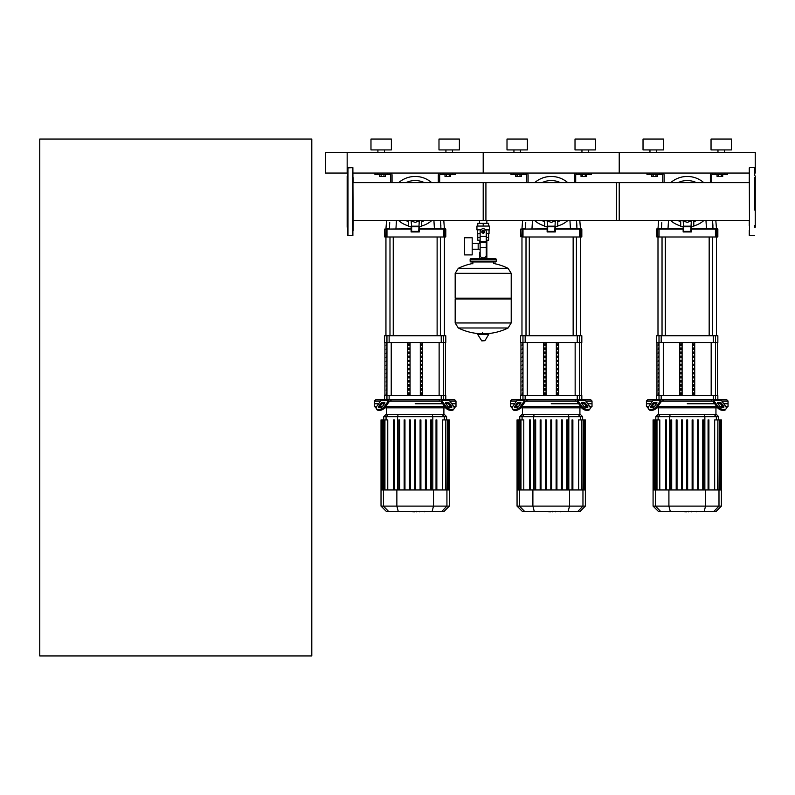 <?xml version="1.0" encoding="UTF-8"?>
<svg xmlns="http://www.w3.org/2000/svg" width="795" height="795" viewBox="0 0 795 795"><rect width="100%" height="100%" fill="white"/><g stroke="black" fill="none" stroke-linecap="round" stroke-linejoin="round"><path stroke-width="1.19" d="M39.75 655.955L39.75 139.046L311.799 139.046L311.799 655.955L39.75 655.955M721.294 174.413L721.294 176.46L722.715 176.46L722.715 174.413M721.294 176.46L718.471 176.46L718.471 174.413M718.471 176.46L717.06 176.46L717.06 174.413M585.269 174.413L585.269 176.46L586.68 176.46L586.68 174.413M585.269 176.46L582.447 176.46L582.447 174.413M582.447 176.46L581.026 176.46L581.026 174.413M449.245 174.413L449.245 176.46L450.656 176.46L450.656 174.413M449.245 176.46L446.412 176.46L446.412 174.413M446.412 176.46L445.001 176.46L445.001 174.413M656.004 174.413L656.004 176.46L657.415 176.46L657.415 174.413M656.004 176.46L653.172 176.46L653.172 174.413M653.172 176.46L651.761 176.46L651.761 174.413M519.98 174.413L519.98 176.46L521.391 176.46L521.391 174.413M519.98 176.46L517.148 176.46L517.148 174.413M517.148 176.46L515.736 176.46L515.736 174.413M383.955 174.413L383.955 176.46L385.366 176.46L385.366 174.413M383.955 176.46L381.123 176.46L381.123 174.413M381.123 176.46L379.712 176.46L379.712 174.413M754.703 173.052L755.25 173.052L755.25 152.65L619.226 152.65L619.226 173.052L619.226 152.65L483.201 152.65L483.201 173.052L483.201 152.65L347.167 152.65L347.167 173.052L325.403 173.052L325.403 152.65L347.167 152.65L347.167 173.052L347.713 173.052M483.201 220.622L483.201 182.621L619.226 182.621L619.226 220.622L486.858 220.622L486.858 223.345M486.858 240.209L486.858 252.452L486.262 252.452L486.858 252.452L486.858 258.713M479.534 220.622L479.534 223.345M479.534 240.209L479.534 243.439M480.14 252.452L479.534 252.452L480.14 252.452M472.19 249.233L480.14 249.233M472.19 243.439L478.173 243.439L478.173 249.233L478.173 243.439L480.14 243.439M464.578 246.331L464.578 254.907L472.19 254.907L472.19 237.765L464.578 237.765L464.578 246.331M480.796 229.874L476.94 229.874L476.94 226.068L489.452 226.068L489.452 229.874L485.596 229.874M488.637 233.68L488.637 237.496L486.262 237.496M482.108 231.782A1.093 1.093 0 0 0 483.201 232.865A1.093 1.093 0 0 0 484.284 231.782A1.093 1.093 0 0 0 483.201 230.689A1.093 1.093 0 0 0 482.108 231.782M482.376 231.782A0.815 0.815 0 0 1 483.201 230.967A0.815 0.815 0 0 1 484.016 231.782A0.815 0.815 0 0 1 483.201 232.597A0.815 0.815 0 0 1 482.376 231.782M484.553 232.567L483.201 233.352L481.84 232.567L481.84 230.997L483.201 230.212L484.553 230.997L484.553 232.567M486.262 247.464L486.262 255.175A2.723 2.723 0 0 1 483.539 257.898L482.853 257.898A2.723 2.723 0 0 1 480.14 255.175L480.14 247.464L486.262 247.464L486.262 231.782A3.061 3.061 0 0 0 483.201 228.721A3.061 3.061 0 0 0 480.14 231.782L480.14 247.464M480.14 240.209L477.775 240.209L477.755 237.496L480.14 237.496M488.617 237.496L488.617 240.209L486.262 240.209M480.14 233.68L477.348 233.68L477.348 229.874M489.044 229.874L489.044 233.68L486.262 233.68M477.775 226.068L477.775 223.345L488.617 223.345L488.617 226.068M483.201 226.068L483.201 223.345M511.215 273.331L455.177 273.331L511.215 273.401L455.177 273.401L455.177 298.155L511.215 298.155L511.215 273.331L508.104 268.332L458.288 268.332L508.104 268.332A56.316 56.316 0 0 0 493.536 263.473L493.536 261.972L495.444 261.972A0.815 0.815 0 0 0 496.259 261.158L496.259 259.528A0.815 0.815 0 0 0 495.444 258.713L470.958 258.713A0.815 0.815 0 0 0 470.143 259.528L496.259 259.528M472.856 263.88L472.856 261.972L470.958 261.972L495.444 261.972M510.4 298.155L511.215 298.98L511.215 322.919L455.177 322.919L511.215 322.919L508.104 327.987L483.201 327.987L508.104 327.987A56.316 56.316 0 0 1 485.964 333.731M511.215 298.98L455.177 298.98L455.177 322.989L511.215 322.989M480.428 333.731A56.316 56.316 0 0 1 458.288 327.987L483.201 327.987M482.376 332.708L482.376 333.731M477.884 333.731L477.586 334.248L481.76 340.876L484.93 340.707L488.806 334.248L488.518 333.731L477.884 333.731M455.177 298.98L455.992 298.155M479.534 258.713L479.534 252.452M471.773 259.528A0.815 0.815 0 0 0 470.958 258.713M494.619 259.528A0.815 0.815 0 0 1 495.444 258.713M496.259 261.158L470.143 261.158A0.815 0.815 0 0 0 470.958 261.972M749.268 167.884L749.536 235.628L749.268 167.884M754.703 167.884L754.703 175.228M754.703 210.109L754.703 177.494M754.703 227.738L755.25 227.191L755.25 176.053L754.703 175.506M754.703 226.277L754.703 225.561M749.268 177.683L749.268 182.621L616.503 182.621L616.503 220.622L749.268 220.622L749.268 225.561M749.268 230.461L749.268 235.36M353.159 230.461L352.881 167.616L352.881 235.628L347.713 235.36L347.713 167.884L352.881 167.616M347.713 227.738L347.167 227.191L347.167 176.053L347.713 175.506M353.159 225.561L353.159 220.622L485.914 220.622L485.914 182.621L353.159 182.621L353.159 177.683M670.742 182.621A25.162 25.162 0 0 1 687.238 176.46A25.162 25.162 0 0 0 670.742 182.621A25.162 25.162 0 0 1 703.734 182.621M670.742 220.622A25.162 25.162 0 0 0 680.709 225.929A25.162 25.162 0 0 1 670.742 220.622M693.767 225.929A25.162 25.162 0 0 0 703.734 220.622M683.7 226.734L683.153 220.94L687.238 222.371L691.322 220.94L690.775 231.405L683.7 231.405L683.7 226.734L690.775 226.734M683.153 231.951L691.322 231.951L691.322 226.187L683.153 226.187L683.153 231.951L683.7 231.405M691.322 231.951L690.775 231.405M683.153 226.515L680.848 226.515L683.153 226.515M691.322 226.515L693.628 226.515L691.322 226.515M567.709 182.621A25.162 25.162 0 0 0 534.717 182.621A25.162 25.162 0 0 1 551.213 176.46M534.717 220.622A25.162 25.162 0 0 0 544.684 225.929A25.162 25.162 0 0 1 534.717 220.622M557.742 225.929A25.162 25.162 0 0 0 567.709 220.622M547.676 226.734L547.129 220.94L551.213 222.371L555.288 220.94L554.741 231.405L547.676 231.405L547.676 226.734L554.741 226.734M547.129 231.951L555.288 231.951L555.288 226.187L547.129 226.187L547.129 231.951L547.676 231.405M555.288 231.951L554.741 231.405M547.129 226.515L544.813 226.515L547.129 226.515M555.288 226.515L557.603 226.515L555.288 226.515M431.685 220.622A25.162 25.162 0 0 1 421.718 225.929A25.162 25.162 0 0 0 431.685 220.622M415.179 176.46A25.162 25.162 0 0 1 431.685 182.621A25.162 25.162 0 0 0 398.683 182.621A25.162 25.162 0 0 1 415.179 176.46M398.683 220.622A25.162 25.162 0 0 0 408.65 225.929A25.162 25.162 0 0 1 398.683 220.622M411.651 226.734L411.104 220.94L415.179 222.371L419.263 220.94L418.717 231.405L411.651 231.405L411.651 226.734L418.717 226.734M411.104 231.951L419.263 231.951L419.263 226.187L411.104 226.187L411.104 231.951L411.651 231.405M419.263 231.951L418.717 231.405M411.104 226.515L408.789 226.515L411.104 226.515M419.263 226.515L421.579 226.515L419.263 226.515M347.713 230.461L347.713 235.36M695.913 511.493L691.461 511.493M691.014 511.493L688.48 511.493M686.492 511.493L688.162 511.493M686.492 511.821L678.224 511.493M559.889 511.493L555.437 511.493M554.98 511.493L552.455 511.493M550.468 511.493L552.137 511.493M550.468 511.821L542.2 511.493M423.864 511.493L419.412 511.493M418.955 511.493L416.431 511.493M414.443 511.493L416.113 511.493M414.443 511.821L406.175 511.493M721.86 401.038L728.041 401.038L728.041 403.761L723.788 403.761L728.041 403.761L728.041 406.474L725.706 406.474M662.483 401.038L662.066 401.038A1.361 0.964 90 0 0 661.38 401.435L657.187 407.368L656.501 406.414L660.705 400.471A2.723 1.928 -90 0 1 662.066 399.676L663.457 399.676L662.483 401.038L711.992 401.038L711.018 399.676L712.409 399.676A2.723 1.928 90 0 1 713.771 400.471L717.965 406.414L717.289 407.368L713.085 401.435A1.361 0.964 -90 0 0 712.409 401.038A1.361 0.964 -90 0 1 713.085 401.435M687.238 403.761L714.735 403.761L687.238 403.761M718.014 403.761L720.32 403.761L718.014 403.761M718.014 402.399L719.942 402.399A1.361 0.676 -144.7 0 1 721.582 403.363L723.738 406.414A1.361 0.676 -144.7 0 1 723.887 407.199A1.361 0.676 -144.7 0 1 723.46 407.368L721.532 407.368A1.361 0.676 -144.7 0 1 719.892 406.414L717.736 403.363A1.361 0.676 -144.7 0 1 717.587 402.578A1.361 0.676 -144.7 0 1 718.014 402.399L717.567 403.035M723.738 406.414L723.062 407.368L720.906 404.317A1.361 0.676 35.3 0 0 719.256 403.363L717.736 403.363M654.533 402.399L656.461 402.399A1.361 0.676 144.7 0 1 656.889 402.578A1.361 0.676 144.7 0 1 656.74 403.363L655.209 403.363A1.361 0.676 -35.3 0 0 653.569 404.317L651.413 407.368L650.737 406.414L652.894 403.363A1.361 0.676 144.7 0 1 654.533 402.399L655.209 403.363M656.74 403.363L654.583 406.414A1.361 0.676 144.7 0 1 652.943 407.368L651.016 407.368A1.361 0.676 144.7 0 1 650.588 407.199A1.361 0.676 144.7 0 1 650.737 406.414M717.845 399.676L717.845 395.592L713.284 395.592L713.284 399.676L726.68 399.676L728.041 401.038M717.289 407.368A4.084 2.037 35.3 0 0 722.218 410.26L724.136 410.26A4.084 2.037 35.3 0 0 725.428 409.723L726.113 408.769A4.084 2.037 -144.7 0 0 725.666 406.414L721.462 400.471A2.723 1.928 -90 0 0 720.101 399.676L712.409 399.676M722.218 410.26L722.894 409.296A4.084 2.037 -144.7 0 1 717.965 406.414M722.894 409.296L724.821 409.296L724.136 410.26M726.113 408.769A4.084 2.037 -144.7 0 1 724.821 409.296M662.066 399.676L654.365 399.676A2.723 1.928 90 0 0 653.013 400.471L648.809 406.414A4.084 2.037 144.7 0 0 648.362 408.769L649.048 409.723A4.084 2.037 -35.3 0 0 650.34 410.26L652.258 410.26A4.084 2.037 -35.3 0 0 657.187 407.368M650.34 410.26L649.654 409.296A4.084 2.037 144.7 0 1 648.362 408.769L649.048 409.723M649.654 409.296L651.582 409.296L652.258 410.26M656.501 406.414A4.084 2.037 144.7 0 1 651.582 409.296M648.76 406.474L646.424 406.474L646.424 403.761L650.688 403.761L646.424 403.761L646.424 401.038L647.786 399.676L661.192 399.676L661.192 395.592L656.63 395.592L656.63 399.676M711.018 399.676L663.457 399.676M646.424 401.038L652.606 401.038M654.156 403.761L656.461 403.761L654.156 403.761M722.426 406.474L719.942 406.474M716.653 406.474L657.813 406.474M654.533 406.474L652.049 406.474M646.424 406.474L648.183 407.835M656.819 407.835L717.656 407.835M670.891 419.919L670.891 489.949L670.891 419.919L671.705 419.919L671.705 489.949M726.292 407.835L728.041 406.474M660.198 414.533L657.952 414.533L655.805 416.689L718.67 416.689L716.514 414.533L660.198 414.533L658.111 416.689L658.111 419.919M676.207 419.919L676.207 489.949L676.207 419.919L677.022 419.919L677.022 489.949M681.514 419.919L681.514 489.949L681.514 419.919L682.329 419.919L682.329 489.949M686.83 489.949L686.83 419.919L686.83 489.949M692.137 419.919L692.137 489.949L692.137 419.919L692.962 419.919L692.962 489.949L692.962 419.919M697.454 419.919L697.454 489.949L697.454 419.919L698.268 419.919L698.268 489.949M702.77 419.919L702.77 489.949L702.77 419.919L703.585 419.919L703.585 489.949L703.585 419.919M656.988 489.949L656.988 419.919L659.81 419.919L659.81 489.949M665.574 419.919L665.574 489.949L665.574 419.919L666.389 419.919L666.389 489.949M721.393 506.107L653.083 506.107L658.469 511.493L716.007 511.493L721.393 506.107L721.393 489.949L653.083 489.949L653.083 419.919M687.645 489.949L687.645 419.919L686.83 419.919M654.295 489.949L654.295 419.919L655.319 419.919L654.901 489.949M653.689 489.949L653.689 419.919L653.888 489.949M656.581 489.949L656.581 419.919L655.319 419.919L655.319 489.949M708.902 419.919L708.902 489.949L708.902 419.919L708.077 419.919L708.077 489.949M714.665 489.949L714.665 419.919L719.564 419.919L719.157 489.949M717.895 489.949L717.895 419.919L717.488 489.949M719.564 489.949L719.564 419.919L721.194 419.919L720.787 489.949M720.588 489.949L720.588 419.919L720.181 489.949M721.194 419.919L721.194 489.949M585.836 401.038L592.017 401.038L592.017 403.761L587.763 403.761L592.017 403.761L592.017 406.474L589.681 406.474M526.459 401.038L526.042 401.038A1.361 0.964 90 0 0 525.356 401.435L521.162 407.368L520.477 406.414L524.68 400.471A2.723 1.928 -90 0 1 526.042 399.676L527.433 399.676L526.459 401.038L575.958 401.038L574.994 399.676L576.385 399.676A2.723 1.928 90 0 1 577.746 400.471L581.94 406.414L581.264 407.368L577.061 401.435A1.361 0.964 -90 0 0 576.385 401.038A1.361 0.964 -90 0 1 577.061 401.435M551.213 403.761L578.71 403.761L551.213 403.761M581.99 403.761L584.295 403.761L581.99 403.761M581.99 402.399L583.918 402.399A1.361 0.676 -144.7 0 1 585.557 403.363L587.714 406.414A1.361 0.676 -144.7 0 1 587.863 407.199A1.361 0.676 -144.7 0 1 587.426 407.368L585.508 407.368A1.361 0.676 -144.7 0 1 583.868 406.414L581.711 403.363A1.361 0.676 -144.7 0 1 581.562 402.578A1.361 0.676 -144.7 0 1 581.99 402.399L581.533 403.035M587.714 406.414L587.028 407.368L584.872 404.317A1.361 0.676 35.3 0 0 583.232 403.363L581.711 403.363M518.509 402.399L520.427 402.399A1.361 0.676 144.7 0 1 520.864 402.578A1.361 0.676 144.7 0 1 520.715 403.363L519.185 403.363A1.361 0.676 -35.3 0 0 517.545 404.317L515.389 407.368L514.713 406.414L516.869 403.363A1.361 0.676 144.7 0 1 518.509 402.399L519.185 403.363M520.715 403.363L518.559 406.414A1.361 0.676 144.7 0 1 516.909 407.368L514.991 407.368A1.361 0.676 144.7 0 1 514.564 407.199A1.361 0.676 144.7 0 1 514.713 406.414M579.446 335.748L579.446 342.546L581.821 342.546L581.821 335.748L520.606 335.748L520.606 342.546L579.446 342.546L579.436 395.592L581.821 395.592L581.821 399.676L590.655 399.676L592.017 401.038M581.264 407.368A4.084 2.037 35.3 0 0 586.183 410.26L588.111 410.26A4.084 2.037 35.3 0 0 589.403 409.723L590.079 408.769A4.084 2.037 -144.7 0 0 589.632 406.414L585.438 400.471A2.723 1.928 -90 0 0 584.077 399.676L576.385 399.676M586.183 410.26L586.869 409.296A4.084 2.037 -144.7 0 1 581.94 406.414M586.869 409.296L588.787 409.296L588.111 410.26M590.079 408.769A4.084 2.037 -144.7 0 1 588.787 409.296M526.042 399.676L518.34 399.676A2.723 1.928 90 0 0 516.979 400.471L512.785 406.414A4.084 2.037 144.7 0 0 512.338 408.769L513.014 409.723A4.084 2.037 -35.3 0 0 514.305 410.26L516.233 410.26A4.084 2.037 -35.3 0 0 521.162 407.368M514.305 410.26L513.63 409.296A4.084 2.037 144.7 0 1 512.338 408.769M513.63 409.296L515.558 409.296L516.233 410.26M520.477 406.414A4.084 2.037 144.7 0 1 515.558 409.296M512.735 406.474L510.4 406.474L510.4 403.761L514.663 403.761L510.4 403.761L510.4 401.038L511.761 399.676L522.971 399.676L522.971 395.592L520.606 395.592L520.606 399.676M574.994 399.676L527.433 399.676M510.4 401.038L516.581 401.038M518.121 403.761L520.427 403.761L518.121 403.761M586.402 406.474L583.918 406.474M580.628 406.474L521.788 406.474M518.509 406.474L516.025 406.474M510.4 406.474L512.149 407.835M520.795 407.835L581.632 407.835M534.866 419.919L534.866 489.949L534.866 419.919L535.681 419.919L535.681 489.949M590.268 407.835L592.017 406.474M524.173 414.533L521.927 414.533L519.771 416.689L582.646 416.689L580.489 414.533L524.173 414.533L522.086 416.689L522.086 419.919M540.173 419.919L540.173 489.949L540.173 419.919L540.988 419.919L540.988 489.949M545.489 419.919L545.489 489.949L545.489 419.919L546.304 419.919L546.304 489.949M550.806 489.949L550.806 419.919L550.806 489.949M556.927 419.919L556.927 489.949L556.927 419.919L556.112 419.919L556.112 489.949M561.429 419.919L561.429 489.949L561.429 419.919L562.244 419.919L562.244 489.949L562.244 419.919M566.746 419.919L566.746 489.949L566.746 419.919L567.56 419.919L567.56 489.949L567.56 419.919M520.964 489.949L520.964 419.919L523.786 419.919L523.786 489.949M529.549 419.919L529.549 489.949L529.549 419.919L530.364 419.919L530.364 489.949M585.368 506.107L517.058 506.107L522.444 511.493L579.982 511.493L585.368 506.107L585.368 489.949L517.058 489.949L517.058 419.919M551.621 489.949L551.621 419.919L550.806 419.919M518.27 489.949L518.27 419.919L519.284 419.919L518.877 489.949M517.664 489.949L517.664 419.919L517.863 489.949M520.546 489.949L520.546 419.919L519.284 419.919L519.284 489.949M572.867 489.949L572.867 419.919L572.052 419.919L572.052 489.949M578.641 489.949L578.641 419.919L583.54 419.919L583.132 489.949M581.87 489.949L581.87 419.919L581.463 489.949M583.54 489.949L583.54 419.919L585.17 419.919L584.762 489.949M584.563 489.949L584.563 419.919L584.156 489.949M585.17 419.919L585.17 489.949M449.811 401.038L455.992 401.038L455.992 403.761L451.729 403.761L455.992 403.761L455.992 406.474L453.657 406.474M390.434 401.038L390.007 401.038A1.361 0.964 90 0 0 389.331 401.435L385.128 407.368L384.452 406.414L388.646 400.471A2.723 1.928 -90 0 1 390.007 399.676L391.408 399.676L390.434 401.038L439.933 401.038L438.959 399.676L440.36 399.676A2.723 1.928 90 0 1 441.722 400.471L445.916 406.414L445.23 407.368L441.036 401.435A1.361 0.964 -90 0 0 440.36 401.038A1.361 0.964 -90 0 1 441.036 401.435M415.179 403.761L442.676 403.761L415.179 403.761M445.965 403.761L448.271 403.761L445.965 403.761M445.965 402.399L447.883 402.399A1.361 0.676 -144.7 0 1 449.533 403.363L451.689 406.414A1.361 0.676 -144.7 0 1 451.838 407.199A1.361 0.676 -144.7 0 1 451.401 407.368L449.483 407.368A1.361 0.676 -144.7 0 1 447.833 406.414L445.677 403.363A1.361 0.676 -144.7 0 1 445.528 402.578A1.361 0.676 -144.7 0 1 445.965 402.399L445.508 403.035M451.689 406.414L451.003 407.368L448.847 404.317A1.361 0.676 35.3 0 0 447.207 403.363L445.677 403.363M382.484 402.399L384.402 402.399A1.361 0.676 144.7 0 1 384.84 402.578A1.361 0.676 144.7 0 1 384.691 403.363L383.16 403.363A1.361 0.676 -35.3 0 0 381.521 404.317L379.364 407.368L378.678 406.414L380.835 403.363A1.361 0.676 144.7 0 1 382.484 402.399L383.16 403.363M384.691 403.363L382.524 406.414A1.361 0.676 144.7 0 1 380.885 407.368L378.967 407.368A1.361 0.676 144.7 0 1 378.529 407.199A1.361 0.676 144.7 0 1 378.678 406.414M445.786 399.676L445.786 395.592L441.235 395.592L441.235 399.676L454.631 399.676L455.992 401.038M445.23 407.368A4.084 2.037 35.3 0 0 450.159 410.26L452.087 410.26A4.084 2.037 35.3 0 0 453.379 409.723L454.054 408.769A4.084 2.037 -144.7 0 0 453.607 406.414L449.413 400.471A2.723 1.928 -90 0 0 448.052 399.676L440.36 399.676M450.159 410.26L450.845 409.296A4.084 2.037 -144.7 0 1 445.916 406.414M450.845 409.296L452.762 409.296L452.087 410.26M453.379 409.723L454.054 408.769A4.084 2.037 -144.7 0 1 452.762 409.296M390.007 399.676L382.316 399.676A2.723 1.928 90 0 0 380.954 400.471L376.76 406.414A4.084 2.037 144.7 0 0 376.313 408.769L376.989 409.723A4.084 2.037 -35.3 0 0 378.281 410.26L380.209 410.26A4.084 2.037 -35.3 0 0 385.128 407.368M378.281 410.26L377.605 409.296A4.084 2.037 144.7 0 1 376.313 408.769M377.605 409.296L379.523 409.296L380.209 410.26M384.452 406.414A4.084 2.037 144.7 0 1 379.523 409.296M376.711 406.474L374.375 406.474L374.375 403.761L378.629 403.761L374.375 403.761L374.375 401.038L375.737 399.676L384.581 399.676L384.581 395.592L386.946 395.592L386.966 342.546L445.786 342.546L445.786 335.748L384.581 335.748L384.581 342.546L386.946 342.546L386.946 335.748M438.959 399.676L391.408 399.676M374.375 401.038L380.557 401.038M382.097 403.761L384.402 403.761L382.097 403.761M450.377 406.474L447.893 406.474M444.604 406.474L385.764 406.474M382.474 406.474L379.99 406.474M374.375 406.474L376.124 407.835M384.76 407.835L445.597 407.835M398.832 419.919L398.832 489.949L398.832 419.919L399.656 419.919L399.656 489.949M454.243 407.835L455.992 406.474M388.139 414.533L385.903 414.533L383.747 416.689L446.621 416.689L444.465 414.533L388.139 414.533L386.062 416.689L386.062 419.919M404.148 419.919L404.148 489.949L404.148 419.919L404.963 419.919L404.963 489.949M409.465 419.919L409.465 489.949L409.465 419.919L410.28 419.919L410.28 489.949M414.771 489.949L414.771 419.919L414.771 489.949M431.536 419.919L431.536 489.949L431.536 419.919L430.711 419.919L430.711 489.949M384.929 489.949L384.929 419.919L387.751 419.919L387.751 489.949M393.525 419.919L393.525 489.949L393.525 419.919L394.34 419.919L394.34 489.949M449.344 506.107L381.024 506.107L386.41 511.493L443.958 511.493L449.344 506.107L449.344 489.949L381.024 489.949L381.024 419.919M415.596 489.949L415.596 419.919L414.771 419.919M382.236 489.949L382.236 419.919L383.26 419.919L382.852 489.949M381.64 489.949L381.64 419.919L381.829 489.949M384.522 489.949L384.522 419.919L383.26 419.919L383.26 489.949M426.219 489.949L426.219 419.919L425.404 419.919L425.404 489.949M420.903 489.949L420.903 419.919L420.088 419.919L420.088 489.949M436.843 489.949L436.843 419.919L436.028 419.919L436.028 489.949M442.616 489.949L442.616 419.919L447.515 419.919L447.108 489.949M445.846 489.949L445.846 419.919L445.439 489.949M447.515 489.949L447.515 419.919L449.135 419.919L448.728 489.949M448.539 489.949L448.539 419.919L448.122 489.949M449.135 419.919L449.135 489.949M658.181 381.998L658.568 380.636L658.568 381.998M658.181 386.072L658.568 384.71L658.568 386.072M658.181 353.427L658.568 352.066L658.568 353.427M658.181 361.586L658.568 360.224L658.568 361.586M658.181 390.156L658.568 388.795L658.568 390.156M658.181 377.913L658.568 376.552L658.568 377.913M658.181 373.829L658.568 372.467L658.568 373.829M658.181 357.512L658.568 356.15L658.568 357.512M658.568 365.67L658.568 364.309L658.181 365.67M658.181 349.343L658.568 347.981L658.568 349.343M658.568 369.755L658.568 368.393L658.181 369.755M658.181 345.269L658.568 343.907L658.568 345.269M658.181 394.231L658.568 392.879L658.568 394.231M522.146 381.998L522.544 380.636L522.544 381.998M522.146 386.072L522.544 384.71L522.544 386.072M522.146 353.427L522.544 352.066L522.544 353.427M522.146 361.586L522.544 360.224L522.544 361.586M522.146 390.156L522.544 388.795L522.544 390.156M522.146 377.913L522.544 376.552L522.544 377.913M522.146 373.829L522.544 372.467L522.544 373.829M522.146 357.512L522.544 356.15L522.544 357.512M522.544 365.67L522.544 364.309L522.146 365.67M522.146 349.343L522.544 347.981L522.544 349.343M522.544 369.755L522.544 368.393L522.146 369.755M522.146 345.269L522.544 343.907L522.544 345.269M522.146 394.231L522.544 392.879L522.544 394.231M386.122 381.998L386.519 380.636L386.519 381.998M386.122 386.072L386.519 384.71L386.519 386.072M386.122 353.427L386.519 352.066L386.519 353.427M386.122 361.586L386.519 360.224L386.519 361.586M386.122 390.156L386.519 388.795L386.519 390.156M386.122 377.913L386.519 376.552L386.519 377.913M386.122 373.829L386.519 372.467L386.519 373.829M386.122 357.512L386.519 356.15L386.519 357.512M386.519 365.67L386.519 364.309L386.122 365.67M386.122 349.343L386.519 347.981L386.519 349.343M386.519 369.755L386.519 368.393L386.122 369.755M386.122 345.269L386.519 343.907L386.519 345.269M386.122 394.231L386.519 392.879L386.519 394.231M681.722 352.066L681.722 353.427L680.54 353.427L680.54 352.066L681.722 352.066L680.54 352.066M681.722 353.427L680.54 353.427M693.936 368.393L692.753 368.393L693.936 368.393L693.936 369.755L692.753 369.755L692.753 368.393M693.936 369.755L692.753 369.755M693.936 392.879L692.753 392.879L693.936 392.879L693.936 394.231L692.753 394.231L692.753 392.879M693.936 394.231L692.753 394.231M681.722 368.393L681.722 369.755L680.54 369.755L680.54 368.393L681.722 368.393L680.54 368.393M681.722 369.755L680.54 369.755M693.936 388.795L692.753 388.795L693.936 388.795L693.936 390.156L692.753 390.156L692.753 388.795M693.936 390.156L692.753 390.156M681.722 392.879L681.722 394.231L680.54 394.231L680.54 392.879L681.722 392.879L680.54 392.879M681.722 394.231L680.54 394.231M693.936 384.71L692.753 384.71L693.936 384.71L693.936 386.072L692.753 386.072L692.753 384.71M693.936 386.072L692.753 386.072M681.722 388.795L681.722 390.156L680.54 390.156L680.54 388.795L681.722 388.795L680.54 388.795M681.722 390.156L680.54 390.156M693.936 380.636L692.753 380.636L693.936 380.636L693.936 381.998L692.753 381.998L692.753 380.636M693.936 381.998L692.753 381.998M681.722 384.71L681.722 386.072L680.54 386.072L680.54 384.71L681.722 384.71L680.54 384.71M681.722 386.072L680.54 386.072M693.936 376.552L692.753 376.552L693.936 376.552L693.936 377.913L692.753 377.913L692.753 376.552M693.936 377.913L692.753 377.913M681.722 380.636L681.722 381.998L680.54 381.998L680.54 380.636L681.722 380.636L680.54 380.636M681.722 381.998L680.54 381.998M693.936 372.467L692.753 372.467L693.936 372.467L693.936 373.829L692.753 373.829L692.753 372.467M693.936 373.829L692.753 373.829M681.722 376.552L681.722 377.913L680.54 377.913L680.54 376.552L681.722 376.552L680.54 376.552M681.722 377.913L680.54 377.913M693.936 347.981L692.753 347.981L693.936 347.981L693.936 349.343L692.753 349.343L692.753 347.981M693.936 349.343L692.753 349.343M681.722 372.467L681.722 373.829L680.54 373.829L680.54 372.467L681.722 372.467L680.54 372.467M681.722 373.829L680.54 373.829M693.936 364.309L692.753 364.309L693.936 364.309L693.936 365.67L692.753 365.67L692.753 364.309M693.936 365.67L692.753 365.67M681.722 347.981L681.722 349.343L680.54 349.343L680.54 347.981L681.722 347.981L680.54 347.981M681.722 349.343L680.54 349.343M693.936 360.224L692.753 360.224L693.936 360.224L693.936 361.586L692.753 361.586L692.753 360.224M693.936 361.586L692.753 361.586M681.722 364.309L681.722 365.67L680.54 365.67L680.54 364.309L681.722 364.309L680.54 364.309M681.722 365.67L680.54 365.67M693.936 343.907L692.753 343.907L693.936 343.907L693.936 345.269L692.753 345.269L692.753 343.907M693.936 345.269L692.753 345.269M681.722 360.224L681.722 361.586L680.54 361.586L680.54 360.224L681.722 360.224L680.54 360.224M681.722 361.586L680.54 361.586M693.936 356.15L692.753 356.15L693.936 356.15L693.936 357.512L692.753 357.512L692.753 356.15M693.936 357.512L692.753 357.512M681.722 343.907L681.722 345.269L680.54 345.269L680.54 343.907L681.722 343.907L680.54 343.907M681.722 345.269L680.54 345.269M693.936 352.066L692.753 352.066L693.936 352.066L693.936 353.427L692.753 353.427L692.753 352.066M693.936 353.427L692.753 353.427M681.722 356.15L681.722 357.512L680.54 357.512L680.54 356.15L681.722 356.15L680.54 356.15M681.722 357.512L680.54 357.512M682.11 342.546L682.11 395.592M692.365 342.546L692.365 395.592M694.721 342.546L694.721 395.592M679.755 342.546L679.755 395.592M713.284 395.592L661.192 395.592M659.005 335.748L659.005 342.546L717.845 342.546L717.845 335.748L656.63 335.748L656.63 342.546L659.005 342.546L659.005 399.676M545.688 352.066L545.688 353.427L544.515 353.427L544.515 352.066L545.688 352.066L544.515 352.066M545.688 353.427L544.515 353.427M557.911 368.393L556.729 368.393L557.911 368.393L557.911 369.755L556.729 369.755L556.729 368.393M557.911 369.755L556.729 369.755M557.911 392.879L556.729 392.879L557.911 392.879L557.911 394.231L556.729 394.231L556.729 392.879M557.911 394.231L556.729 394.231M545.688 368.393L545.688 369.755L544.515 369.755L544.515 368.393L545.688 368.393L544.515 368.393M545.688 369.755L544.515 369.755M557.911 388.795L556.729 388.795L557.911 388.795L557.911 390.156L556.729 390.156L556.729 388.795M557.911 390.156L556.729 390.156M545.688 392.879L545.688 394.231L544.515 394.231L544.515 392.879L545.688 392.879L544.515 392.879M545.688 394.231L544.515 394.231M557.911 384.71L556.729 384.71L557.911 384.71L557.911 386.072L556.729 386.072L556.729 384.71M557.911 386.072L556.729 386.072M545.688 388.795L545.688 390.156L544.515 390.156L544.515 388.795L545.688 388.795L544.515 388.795M545.688 390.156L544.515 390.156M557.911 380.636L556.729 380.636L557.911 380.636L557.911 381.998L556.729 381.998L556.729 380.636M557.911 381.998L556.729 381.998M545.688 384.71L545.688 386.072L544.515 386.072L544.515 384.71L545.688 384.71L544.515 384.71M545.688 386.072L544.515 386.072M557.911 376.552L556.729 376.552L557.911 376.552L557.911 377.913L556.729 377.913L556.729 376.552M557.911 377.913L556.729 377.913M545.688 380.636L545.688 381.998L544.515 381.998L544.515 380.636L545.688 380.636L544.515 380.636M545.688 381.998L544.515 381.998M557.911 372.467L556.729 372.467L557.911 372.467L557.911 373.829L556.729 373.829L556.729 372.467M557.911 373.829L556.729 373.829M545.688 376.552L545.688 377.913L544.515 377.913L544.515 376.552L545.688 376.552L544.515 376.552M545.688 377.913L544.515 377.913M557.911 347.981L556.729 347.981L557.911 347.981L557.911 349.343L556.729 349.343L556.729 347.981M557.911 349.343L556.729 349.343M545.688 372.467L545.688 373.829L544.515 373.829L544.515 372.467L545.688 372.467L544.515 372.467M545.688 373.829L544.515 373.829M557.911 364.309L556.729 364.309L557.911 364.309L557.911 365.67L556.729 365.67L556.729 364.309M557.911 365.67L556.729 365.67M545.688 347.981L545.688 349.343L544.515 349.343L544.515 347.981L545.688 347.981L544.515 347.981M545.688 349.343L544.515 349.343M557.911 360.224L556.729 360.224L557.911 360.224L557.911 361.586L556.729 361.586L556.729 360.224M557.911 361.586L556.729 361.586M545.688 364.309L545.688 365.67L544.515 365.67L544.515 364.309L545.688 364.309L544.515 364.309M545.688 365.67L544.515 365.67M557.911 343.907L556.729 343.907L557.911 343.907L557.911 345.269L556.729 345.269L556.729 343.907M557.911 345.269L556.729 345.269M545.688 360.224L545.688 361.586L544.515 361.586L544.515 360.224L545.688 360.224L544.515 360.224M545.688 361.586L544.515 361.586M557.911 356.15L556.729 356.15L557.911 356.15L557.911 357.512L556.729 357.512L556.729 356.15M557.911 357.512L556.729 357.512M545.688 343.907L545.688 345.269L544.515 345.269L544.515 343.907L545.688 343.907L544.515 343.907M545.688 345.269L544.515 345.269M557.911 352.066L556.729 352.066L557.911 352.066L557.911 353.427L556.729 353.427L556.729 352.066M557.911 353.427L556.729 353.427M545.688 356.15L545.688 357.512L544.515 357.512L544.515 356.15L545.688 356.15L544.515 356.15M545.688 357.512L544.515 357.512M546.086 342.546L546.086 395.592M556.331 342.546L556.331 395.592M558.696 342.546L558.696 395.592M543.73 342.546L543.73 395.592M579.446 399.676L579.446 395.592L522.971 395.592M409.663 352.066L409.663 353.427L408.491 353.427L408.491 352.066L409.663 352.066L408.491 352.066M409.663 353.427L408.491 353.427M421.877 368.393L420.704 368.393L421.877 368.393L421.877 369.755L420.704 369.755L420.704 368.393M421.877 369.755L420.704 369.755M421.877 392.879L420.704 392.879L421.877 392.879L421.877 394.231L420.704 394.231L420.704 392.879M421.877 394.231L420.704 394.231M409.663 368.393L409.663 369.755L408.491 369.755L408.491 368.393L409.663 368.393L408.491 368.393M409.663 369.755L408.491 369.755M421.877 388.795L420.704 388.795L421.877 388.795L421.877 390.156L420.704 390.156L420.704 388.795M421.877 390.156L420.704 390.156M409.663 392.879L409.663 394.231L408.491 394.231L408.491 392.879L409.663 392.879L408.491 392.879M409.663 394.231L408.491 394.231M421.877 384.71L420.704 384.71L421.877 384.71L421.877 386.072L420.704 386.072L420.704 384.71M421.877 386.072L420.704 386.072M409.663 388.795L409.663 390.156L408.491 390.156L408.491 388.795L409.663 388.795L408.491 388.795M409.663 390.156L408.491 390.156M421.877 380.636L420.704 380.636L421.877 380.636L421.877 381.998L420.704 381.998L420.704 380.636M421.877 381.998L420.704 381.998M409.663 384.71L409.663 386.072L408.491 386.072L408.491 384.71L409.663 384.71L408.491 384.71M409.663 386.072L408.491 386.072M421.877 376.552L420.704 376.552L421.877 376.552L421.877 377.913L420.704 377.913L420.704 376.552M421.877 377.913L420.704 377.913M409.663 380.636L409.663 381.998L408.491 381.998L408.491 380.636L409.663 380.636L408.491 380.636M409.663 381.998L408.491 381.998M421.877 372.467L420.704 372.467L421.877 372.467L421.877 373.829L420.704 373.829L420.704 372.467M421.877 373.829L420.704 373.829M409.663 376.552L409.663 377.913L408.491 377.913L408.491 376.552L409.663 376.552L408.491 376.552M409.663 377.913L408.491 377.913M421.877 347.981L420.704 347.981L421.877 347.981L421.877 349.343L420.704 349.343L420.704 347.981M421.877 349.343L420.704 349.343M409.663 372.467L409.663 373.829L408.491 373.829L408.491 372.467L409.663 372.467L408.491 372.467M409.663 373.829L408.491 373.829M421.877 364.309L420.704 364.309L421.877 364.309L421.877 365.67L420.704 365.67L420.704 364.309M421.877 365.67L420.704 365.67M409.663 347.981L409.663 349.343L408.491 349.343L408.491 347.981L409.663 347.981L408.491 347.981M409.663 349.343L408.491 349.343M421.877 360.224L420.704 360.224L421.877 360.224L421.877 361.586L420.704 361.586L420.704 360.224M421.877 361.586L420.704 361.586M409.663 364.309L409.663 365.67L408.491 365.67L408.491 364.309L409.663 364.309L408.491 364.309M409.663 365.67L408.491 365.67M421.877 343.907L420.704 343.907L421.877 343.907L421.877 345.269L420.704 345.269L420.704 343.907M421.877 345.269L420.704 345.269M409.663 360.224L409.663 361.586L408.491 361.586L408.491 360.224L409.663 360.224L408.491 360.224M409.663 361.586L408.491 361.586M421.877 356.15L420.704 356.15L421.877 356.15L421.877 357.512L420.704 357.512L420.704 356.15M421.877 357.512L420.704 357.512M409.663 343.907L409.663 345.269L408.491 345.269L408.491 343.907L409.663 343.907L408.491 343.907M409.663 345.269L408.491 345.269M421.877 352.066L420.704 352.066L421.877 352.066L421.877 353.427L420.704 353.427L420.704 352.066M421.877 353.427L420.704 353.427M409.663 356.15L409.663 357.512L408.491 357.512L408.491 356.15L409.663 356.15L408.491 356.15M409.663 357.512L408.491 357.512M410.061 342.546L410.061 395.592M420.307 342.546L420.307 395.592M422.662 342.546L422.662 395.592M407.706 342.546L407.706 395.592M441.235 395.592L386.946 395.592L386.946 399.676M657.992 335.748L657.992 236.989L717.567 236.989L716.484 236.989L716.484 335.748M709.17 236.989L709.17 335.748M712.439 236.989L712.439 335.748M521.967 335.748L521.967 236.989M580.459 335.748L580.459 236.989L581.543 236.989L522.027 236.989M573.145 236.989L573.145 335.748M576.405 236.989L576.405 335.748M385.943 335.748L385.943 236.989L445.518 236.989L444.425 236.989L444.425 335.748M437.121 236.989L437.121 335.748M440.38 236.989L440.38 335.748M717.567 236.989L716.693 236.721L716.693 229.099L717.567 228.831L691.322 228.831M683.153 228.831L656.899 228.831L661.46 228.831L661.778 222.59M705.98 220.622L706.477 228.831L713.006 228.831L712.469 220.622M715.838 220.622L716.484 228.831L713.006 228.831M712.698 222.61L712.956 226.168M667.999 228.831L668.496 220.622M581.543 236.989L580.658 236.721L580.658 229.099L581.543 228.831L555.288 228.831M547.129 228.831L520.606 229.099L547.129 229.099M569.955 220.622L570.452 228.831L576.981 228.831L576.445 220.622M579.813 220.622L580.459 228.831L576.981 228.831M522.603 220.622L521.967 228.831L525.435 228.831L525.753 222.59M576.673 222.61L576.922 226.168M531.964 228.831L532.471 220.622M445.518 236.989L444.634 236.721L444.634 229.099L445.518 228.831L419.263 228.831M411.104 228.831L384.581 229.099L411.104 229.099M433.921 220.622L434.428 228.831L440.957 228.831L440.42 220.622M443.789 220.622L444.425 228.831L440.957 228.831M386.579 220.622L385.943 228.831L389.411 228.831L389.719 222.59M440.649 222.61L440.897 226.168M395.94 228.831L396.447 220.622M659.353 173.052L659.353 174.413L662.076 174.413L662.076 173.052A2.037 2.037 0 0 1 664.113 175.099L664.113 182.621M659.353 174.413L649.694 174.413L649.694 173.052M646.971 173.052L646.971 174.413L649.694 174.413M727.505 173.052L727.505 174.413L727.505 173.052M724.782 173.052L724.782 174.413L727.505 174.413M724.782 174.413L715.122 174.413L715.122 173.052M711.724 182.621L711.724 175.099A0.676 0.676 0 0 1 712.399 174.413L712.399 173.052L712.399 174.413L715.122 174.413M710.362 182.621L710.362 175.099A2.037 2.037 0 0 1 712.399 173.052M662.752 182.621L662.752 175.099A0.676 0.676 0 0 0 662.076 174.413M523.329 173.052L523.329 174.413L526.042 174.413L526.042 173.052A2.037 2.037 0 0 1 528.089 175.099L528.089 182.621M523.329 174.413L513.669 174.413L513.669 173.052M510.946 174.413L510.946 173.052L510.946 174.413L513.669 174.413M588.757 173.052L588.757 174.413L591.47 174.413L591.47 173.052M588.757 174.413L579.098 174.413L579.098 173.052M574.338 182.621L574.338 175.099A2.037 2.037 0 0 1 576.375 173.052L576.375 174.413L579.098 174.413M526.727 182.621L526.727 175.099A0.676 0.676 0 0 0 526.042 174.413M576.375 174.413A0.676 0.676 0 0 0 575.699 175.099L575.699 182.621M387.294 173.052L387.294 174.413L390.017 174.413L390.017 173.052L390.017 174.413A0.676 0.676 0 0 1 390.703 175.099L390.703 182.621M387.294 174.413L377.645 174.413L377.645 173.052M374.922 174.413L374.922 173.052L374.922 174.413L377.645 174.413M452.723 173.052L452.723 174.413L455.446 174.413L455.446 173.052M452.723 174.413L443.073 174.413L443.073 173.052M439.665 182.621L439.665 175.099A0.676 0.676 0 0 1 440.351 174.413L440.351 173.052L440.351 174.413L443.073 174.413M438.303 182.621L438.303 175.099A2.037 2.037 0 0 1 440.351 173.052M392.054 182.621L392.054 175.099A2.037 2.037 0 0 0 390.017 173.052M649.962 152.65L649.962 149.927M656.491 152.65L656.491 149.927M643.026 149.927L643.026 139.046L663.428 139.046L663.428 149.927L643.026 149.927M717.974 152.65L717.974 149.927M724.503 152.65L724.503 149.927M711.038 149.927L711.038 139.046L731.45 139.046L731.45 149.927L711.038 149.927M353.159 173.052L749.268 173.052M513.938 152.65L513.938 149.927M520.467 152.65L520.467 149.927M507.001 149.927L507.001 139.046L527.403 139.046L527.403 149.927L507.001 149.927M581.95 152.65L581.95 149.927M588.479 152.65L588.479 149.927M575.014 149.927L575.014 139.046L595.415 139.046L595.415 149.927L575.014 149.927M377.913 152.65L377.913 149.927M384.442 152.65L384.442 149.927M370.977 149.927L370.977 139.046L391.378 139.046L391.378 149.927L370.977 149.927M445.925 152.65L445.925 149.927M452.454 152.65L452.454 149.927M438.989 149.927L438.989 139.046L459.391 139.046L459.391 149.927L438.989 149.927M480.14 236.304L486.262 236.304M480.14 241.402L486.262 241.402M480.14 242.366L486.262 242.366M481.462 340.707L484.93 340.707M477.586 334.248L488.806 334.248M347.981 235.628L347.981 167.616M696.37 182.621A21.087 21.087 0 0 0 678.105 182.621M678.105 220.622A21.087 21.087 0 0 0 680.709 221.666M693.767 221.666A21.087 21.087 0 0 0 696.37 220.622M683.153 226.376L680.848 226.515M693.767 220.622L693.767 226.376L691.322 226.376M560.346 182.621A21.087 21.087 0 0 0 542.081 182.621M542.081 220.622A21.087 21.087 0 0 0 544.684 221.666M557.742 221.666A21.087 21.087 0 0 0 560.346 220.622M547.129 226.376L544.813 226.515M557.742 220.622L557.742 226.376L555.288 226.376M424.321 182.621A21.087 21.087 0 0 0 406.046 182.621M406.046 220.622A21.087 21.087 0 0 0 408.65 221.666M421.718 221.666A21.087 21.087 0 0 0 424.321 220.622M411.104 226.376L408.789 226.515M421.718 220.622L421.718 226.376L419.263 226.376M719.256 403.363L719.942 402.399M720.906 404.317L721.582 403.363M656.909 403.035L656.461 402.399M653.569 404.317L652.894 403.363M713.771 400.471L721.462 400.471M653.013 400.471L660.705 400.471M669.619 489.949L669.619 416.689L670.175 414.533M704.857 489.949L704.857 416.689L704.3 414.533M714.278 414.533L716.355 416.689L716.355 419.919M718.988 489.949L718.988 506.107L713.781 511.493M705.553 489.949L705.553 506.107L704.161 511.493M660.695 511.493L655.487 506.107L655.487 489.949M668.913 489.949L668.913 506.107L670.304 511.493M583.232 403.363L583.918 402.399M584.872 404.317L585.557 403.363M520.884 403.035L520.427 402.399M517.545 404.317L516.869 403.363M577.746 400.471L585.438 400.471M516.979 400.471L524.68 400.471M533.594 489.949L533.594 416.689L534.151 414.533M568.822 489.949L568.822 416.689L568.266 414.533M578.253 414.533L580.33 416.689L580.33 419.919M582.964 489.949L582.964 506.107L577.756 511.493M569.528 489.949L569.528 506.107L568.137 511.493M524.66 511.493L519.463 506.107L519.463 489.949M532.889 489.949L532.889 506.107L534.28 511.493M447.207 403.363L447.883 402.399M448.847 404.317L449.533 403.363M384.859 403.035L384.402 402.399M381.521 404.317L380.835 403.363M441.722 400.471L449.413 400.471M380.954 400.471L388.646 400.471M397.57 489.949L397.57 416.689L398.126 414.533M432.798 489.949L432.798 416.689L432.241 414.533M442.219 414.533L444.306 416.689L444.306 419.919M446.929 489.949L446.929 506.107L441.732 511.493M433.504 489.949L433.504 506.107L432.112 511.493M388.636 511.493L383.438 506.107L383.438 489.949M396.864 489.949L396.864 506.107L398.255 511.493M663.298 342.546L663.298 395.592M711.177 395.592L711.177 342.546M715.47 335.748L715.47 399.676M527.264 342.546L527.264 395.592M522.991 395.592L522.991 342.546M575.153 395.592L575.153 342.546M391.239 342.546L391.239 395.592M439.128 395.592L439.128 342.546M443.421 335.748L443.421 399.676M661.192 342.546L661.192 335.748M713.284 335.748L713.284 342.546M525.157 399.676L525.157 395.592M577.259 395.592L577.259 399.676M525.157 342.546L525.157 335.748M522.971 335.748L522.971 342.546M577.259 335.748L577.259 342.546M389.133 399.676L389.133 395.592M389.133 342.546L389.133 335.748M441.235 335.748L441.235 342.546M691.322 229.099L715.44 229.099L715.44 236.721L716.414 236.989M659.055 236.989L715.42 236.989M658.061 236.989L656.899 236.989M659.055 228.831L659.035 236.721L657.783 236.721L657.783 229.099L683.153 229.099M715.42 228.831L716.414 228.831M658.061 228.831L656.899 228.831M555.288 229.099L579.416 229.099L579.416 236.721L580.39 236.989M523.031 236.989L579.396 236.989M523.001 229.099L523.001 236.721L521.759 236.721L522.027 228.831M579.396 228.831L580.658 229.099M419.263 229.099L443.391 229.099L443.391 236.721L444.365 236.989M386.996 236.989L443.372 236.989M386.002 236.989L384.85 236.989M386.976 229.099L386.976 236.721L385.734 236.721L386.002 228.831M443.372 228.831L444.634 229.099M477.755 233.68L477.755 237.496M458.288 327.987L455.177 322.989M455.177 273.331L458.288 268.332A56.316 56.316 0 0 1 472.856 263.473M470.143 261.158L470.143 259.528M754.435 167.616L749.536 167.616M754.435 235.628L749.536 235.628M680.709 220.622L680.709 226.376M544.684 220.622L544.684 226.376M408.65 220.622L408.65 226.376M696.251 511.265L696.251 511.821M691.342 511.265L691.342 511.821M688.44 511.265L688.44 511.821M560.227 511.265L560.227 511.821M555.308 511.265L555.308 511.821M552.416 511.265L552.416 511.821M424.192 511.265L424.192 511.821M419.283 511.265L419.283 511.821M416.391 511.265L416.391 511.821M715.947 407.835L715.947 414.533M655.805 419.919L655.805 416.689M658.518 407.835L658.518 414.533M653.281 489.949L653.281 419.919M718.67 419.919L718.67 416.689M721.393 489.949L721.393 419.919M653.083 506.107L653.083 489.949M579.923 407.835L579.923 414.533M519.771 419.919L519.771 416.689M522.494 407.835L522.494 414.533M517.257 489.949L517.257 419.919M582.646 419.919L582.646 416.689M585.368 489.949L585.368 419.919M517.058 506.107L517.058 489.949M443.898 407.835L443.898 414.533M383.747 419.919L383.747 416.689M386.469 407.835L386.469 414.533M381.232 489.949L381.232 419.919M446.621 419.919L446.621 416.689M449.344 489.949L449.344 419.919M381.024 506.107L381.024 489.949M656.968 342.546L656.968 395.592M717.507 342.546L717.507 395.592M520.944 342.546L520.944 395.592M581.473 342.546L581.473 395.592M384.919 342.546L384.919 395.592M445.448 342.546L445.448 395.592M665.306 335.748L665.306 236.989M662.036 335.748L662.036 236.989M529.281 335.748L529.281 236.989M526.012 335.748L526.012 236.989M393.247 335.748L393.247 236.989M389.987 335.748L389.987 236.989M717.845 236.721L717.845 229.099M656.63 236.721L656.63 229.099M657.992 228.831L658.628 220.622M581.821 236.721L581.821 229.099M520.606 236.721L520.606 229.099M445.786 236.721L445.786 229.099M384.581 236.721L384.581 229.099"/></g></svg>

